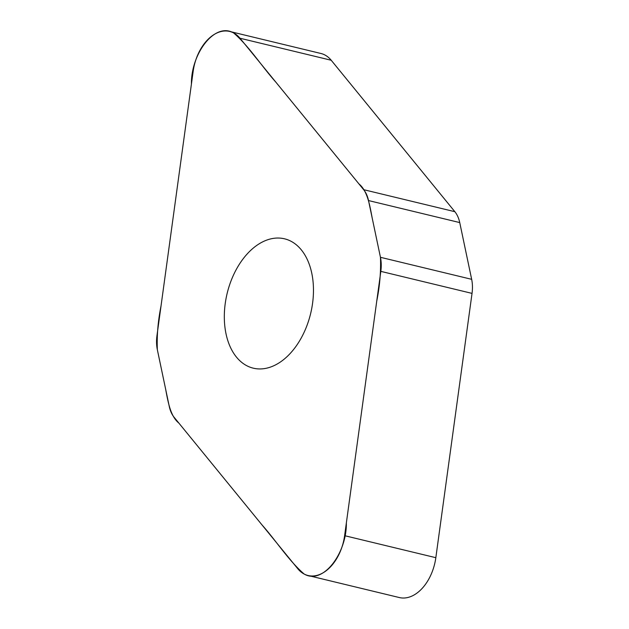 <?xml version="1.0" encoding="UTF-8"?>
<svg xmlns="http://www.w3.org/2000/svg" width="629" height="629" viewBox="0 0 629 629"><rect width="100%" height="100%" fill="white"/><g stroke="black" fill="none" stroke-linecap="round" stroke-linejoin="round"><path stroke-width="0.94" d="M156.967 335.611A30.97 19.994 -76.4 0 0 157.336 349.677L169.264 406.42A30.97 19.994 -76.4 0 0 174.147 417.31L297.784 568.742A40.971 26.449 -76.4 0 0 308.116 575.527A40.971 26.449 -76.4 0 0 344.613 535.672L380.82 271.366A30.97 19.994 -76.4 0 0 380.451 257.3L368.515 200.557A30.97 19.994 -76.4 0 0 363.641 189.675L240.003 38.243A40.971 26.449 -76.4 0 0 229.671 31.45A40.971 26.449 -76.4 0 0 193.166 71.313L156.967 335.611M229.671 31.45L320.884 53.473A40.971 26.449 103.6 0 1 331.216 60.258L454.853 211.69A30.97 19.994 103.6 0 1 459.736 222.58L471.664 279.323A30.97 19.994 103.6 0 1 472.033 293.389L435.834 557.687A40.971 26.449 103.6 0 1 399.329 597.55L308.116 575.527M225.229 303.54A66.54 42.945 103.6 0 1 284.505 238.808A66.54 42.945 103.6 0 1 310.64 313.564A66.54 42.945 103.6 0 1 253.275 368.169A66.54 42.945 103.6 0 1 225.229 303.54M380.451 257.3C381.009 271.469 379.774 286.069 376.747 301.102L346.359 522.919C346.854 553.001 323.196 585.174 304.177 574.049C288.577 560.557 276.178 540.791 261.876 524.767L178.872 423.097C170.467 416.319 168.077 402.23 165.608 389.013L157.336 349.677C156.778 335.516 158.013 320.916 161.04 305.875L191.42 84.066C190.933 53.976 214.591 21.811 233.611 32.928C249.202 46.42 261.601 66.187 275.903 82.218L358.915 183.888C367.312 190.658 369.703 204.747 372.179 217.964L380.451 257.3L471.664 279.323M240.003 38.243L331.216 60.258M363.641 189.675L454.853 211.69M459.736 222.58L368.515 200.557M472.033 293.389L380.82 271.366M344.613 535.672L435.834 557.687"/></g></svg>
